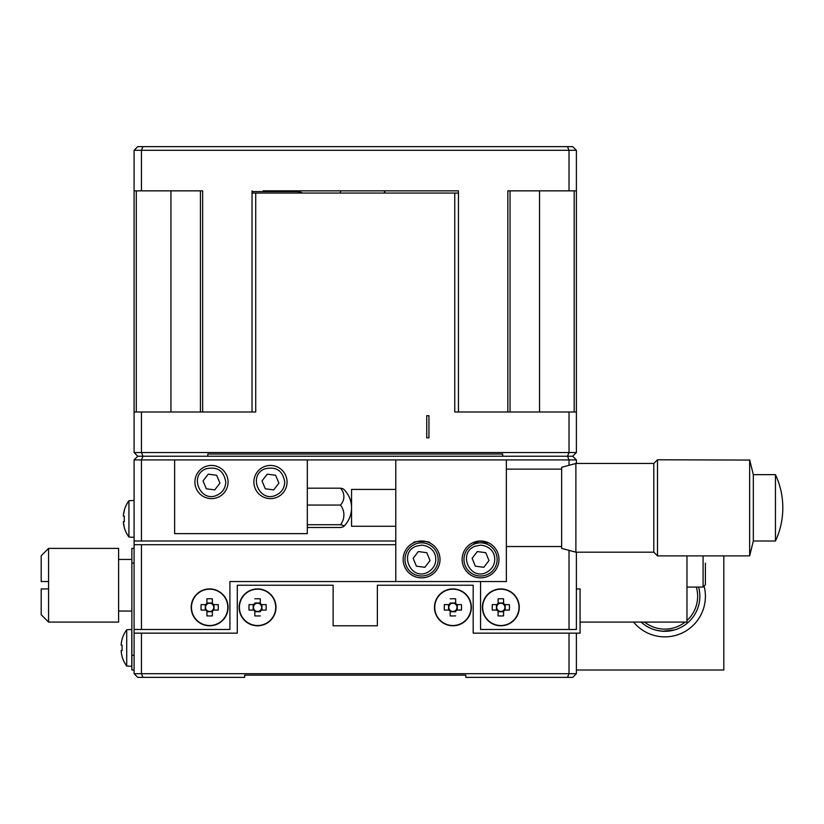 <?xml version="1.0" encoding="UTF-8"?>
<svg xmlns="http://www.w3.org/2000/svg" width="824" height="824" viewBox="0 0 824 824"><rect width="100%" height="100%" fill="white"/><g stroke="black" fill="none" stroke-linecap="round" stroke-linejoin="round"><path stroke-width="1.24" d="M569.024 465.313L569.024 459.916L576.388 459.916L572.701 456.228L137.773 456.228L142.985 456.228L141.46 459.916L134.085 459.916L137.773 456.228L134.085 452.541L569.024 452.541L567.489 456.228L569.024 459.916L141.46 459.916L141.46 541.008L134.085 541.008L134.085 459.916M576.388 459.916L576.388 463.469M395.778 541.008L141.46 541.008M134.013 518.893C134.013 495.121 134.013 495.121 134.013 518.893C134.013 542.656 134.013 542.656 134.013 518.893M134.085 500.456L128.925 500.724L128.925 537.052L134.085 537.32M123.394 515L124.362 510.344A30.797 30.797 0 0 0 123.394 515L123.394 516.164L124.362 516.164A30.416 27.223 90 0 0 124.362 521.623L123.394 521.623L124.249 527.494M124.362 527.442A30.797 30.797 0 0 1 123.394 522.787M134.013 500.456L128.925 500.724A30.921 30.921 0 0 0 124.228 510.344A30.921 30.921 0 0 1 124.249 510.283L124.362 510.344M123.394 521.623L124.362 521.623L123.394 521.623M307.321 459.916L307.321 533.633L174.626 533.633L174.626 459.916M228.073 482.03A16.583 16.583 0 0 1 211.49 498.623A16.583 16.583 0 0 1 194.897 482.03A16.583 16.583 0 0 1 211.49 465.447A16.583 16.583 0 0 1 228.073 482.03A16.583 16.583 0 0 1 211.49 498.623A16.583 16.583 0 0 1 194.897 482.03A16.583 16.583 0 0 1 211.49 465.447A16.583 16.583 0 0 1 228.073 482.03M225.766 482.03C225.488 488.21 222.542 492.618 216.939 495.234C200.263 503.093 188.665 475.057 206.031 468.835C217.248 466.281 223.829 470.679 225.766 482.03M219.926 483.152L216.671 475.283L208.235 474.161L203.054 480.917L206.299 488.776L214.734 489.899L219.926 483.152M287.051 482.03A16.583 16.583 0 0 1 270.457 498.623A16.583 16.583 0 0 1 253.874 482.03A16.583 16.583 0 0 1 270.457 465.447A16.583 16.583 0 0 1 287.051 482.03A16.583 16.583 0 0 1 270.457 498.623A16.583 16.583 0 0 1 253.874 482.03A16.583 16.583 0 0 1 270.457 465.447A16.583 16.583 0 0 1 287.051 482.03M284.743 482.03C284.465 488.21 281.52 492.618 275.916 495.234C259.23 503.103 247.643 474.954 265.009 468.835C276.225 466.281 282.807 470.679 284.743 482.03M278.903 483.152L275.649 475.283L267.213 474.161L262.022 480.917L265.276 488.776L273.712 489.899L278.903 483.152M343.732 526.423A26.008 26.008 0 0 0 343.732 489.25A18.344 2.39 180 0 0 340.497 488.179A18.344 14.564 180 0 1 340.497 505.061A18.344 16.954 0 0 1 340.497 524.723A18.344 2.39 0 0 1 343.732 526.423A18.344 2.39 0 0 1 340.497 527.494L307.321 527.494M340.497 524.723L307.321 524.723M340.497 505.061L307.321 505.061M340.497 488.179L307.321 488.179M480.557 581.548L480.557 629.464L576.388 629.464L576.388 552.193M576.388 588.923L580.075 588.923L580.075 622.099L686.969 622.099L686.969 555.881M686.969 587.079L703.088 587.079L705.396 584.772L705.396 570.496C705.396 552.08 705.396 552.08 705.396 570.496L705.396 563.122M705.396 577.861L705.396 584.772L705.396 577.861M703.088 555.881L703.088 587.079L705.396 584.772M134.085 544.695L141.46 544.695L141.46 629.464L134.085 629.464L134.085 541.008M131.871 611.037L118.605 611.037M118.605 548.382L118.605 622.099L48.575 622.099L48.575 588.923L41.2 588.923L48.575 588.923L48.575 581.548L41.2 581.548L48.575 581.548L48.575 548.382L118.605 548.382M48.575 548.382L41.2 555.747L41.2 581.548M41.2 588.923L41.2 614.725L48.575 622.099M569.024 629.464L569.024 550.35M141.46 629.464L229.917 629.464L229.917 581.548L506.358 581.548L506.358 459.916M395.778 544.695L141.46 544.695M561.649 546.539L506.358 546.539M519.264 607.35A18.437 18.437 0 0 1 500.827 625.787A18.437 18.437 0 0 1 482.401 607.35A18.427 18.427 0 0 1 500.827 588.923A18.437 18.437 0 0 1 519.264 607.35M500.827 589.191A18.159 18.159 0 0 1 518.996 607.35A18.159 18.159 0 0 1 500.827 625.519A18.159 18.159 0 0 1 482.668 607.35A18.159 18.159 0 0 1 500.827 589.191M509.376 604.62A30.416 13.575 90 0 1 509.376 610.079L504.721 610.079A4.748 4.748 0 0 1 503.557 611.243L503.557 615.899A30.416 13.575 180 0 1 498.098 615.899L498.098 611.243A4.748 4.748 0 0 1 496.934 610.079L492.278 610.079A30.416 13.575 -90 0 1 492.278 604.62L496.934 604.62A4.748 4.748 0 0 1 498.098 603.456L498.098 598.801A30.416 13.575 0 0 1 503.557 598.801L503.557 603.456A4.748 4.748 0 0 1 504.721 604.62L509.376 604.62L505.194 604.62L505.194 610.079L503.886 610.079L504.721 610.079M503.557 611.243L503.557 610.409A4.099 4.099 0 0 1 498.098 610.409L498.098 611.243M496.934 610.079L497.768 610.079A4.099 4.099 0 0 1 497.768 604.62L498.098 604.291A4.099 4.099 0 0 1 503.557 604.291L503.886 604.62A4.099 4.099 0 0 1 503.886 610.079L503.557 611.717L498.098 611.717L498.098 610.409L496.47 610.079L496.47 604.62L497.768 604.62L496.934 604.62M498.098 603.456L498.098 604.291L498.098 602.993L503.557 602.993L503.557 604.291L503.557 603.456M498.098 615.899L498.098 611.717M492.278 610.079L496.47 610.079M492.278 604.62L496.47 604.62M503.557 598.801L503.557 602.993M509.376 610.079L505.194 610.079M228.083 607.35A18.437 18.437 0 0 1 209.646 625.787A18.437 18.437 0 0 1 191.209 607.35A18.427 18.427 0 0 1 209.646 588.923A18.427 18.427 0 0 1 228.073 607.35M227.805 607.35A18.159 18.159 0 0 1 209.646 625.519A18.159 18.159 0 0 1 191.477 607.35A18.159 18.159 0 0 1 209.646 589.191A18.159 18.159 0 0 1 227.805 607.35M218.195 604.62A30.416 13.575 90 0 1 218.195 610.079L213.54 610.079A4.748 4.748 0 0 1 212.376 611.243L212.376 615.899A30.416 13.575 180 0 1 206.917 615.899L206.917 611.243A4.748 4.748 0 0 1 205.753 610.079L201.097 610.079A30.416 13.575 -90 0 1 201.097 604.62L205.753 604.62A4.748 4.748 0 0 1 206.917 603.456L206.917 598.801A30.416 13.575 0 0 1 212.376 598.801L212.376 603.456A4.748 4.748 0 0 1 213.54 604.62L218.195 604.62L214.003 604.62L214.003 610.079L212.705 610.079L213.54 610.079M212.376 611.243L212.376 610.409A4.099 4.099 0 0 1 206.917 610.409L206.917 611.243M205.753 610.079L206.587 610.079A4.099 4.099 0 0 1 206.587 604.62L206.917 604.291A4.099 4.099 0 0 1 212.376 604.291L212.705 604.62A4.099 4.099 0 0 1 212.705 610.079L212.376 611.717L206.917 611.717L206.587 610.079L205.279 610.079L205.279 604.62L206.587 604.62L205.753 604.62M206.917 603.456L206.917 604.291L206.917 602.993L212.376 602.993L212.376 604.291L212.376 603.456M206.917 615.899L206.917 611.717M201.097 610.079L205.279 610.079M201.097 604.62L205.279 604.62M212.376 598.801L212.376 602.993M218.195 610.079L214.003 610.079M427.532 541.996L425.957 541.533M425.102 541.347L423.927 541.152M423.072 541.069L421.806 541.008M420.662 541.028L419.715 541.1M418.613 541.244L417.789 541.399M416.11 541.842L415.172 542.161M414.348 542.491L413.72 542.769M413.545 542.851C411.413 540.997 431.714 540.977 429.613 542.851M395.778 459.916L395.778 581.548M403.152 559.434A18.427 18.427 0 0 1 421.579 541.008A18.427 18.427 0 0 1 440.016 559.434A18.427 18.427 0 0 1 421.579 577.861A18.427 18.427 0 0 1 403.152 559.434M438.172 559.434A16.583 16.583 0 0 1 421.579 576.017A16.583 16.583 0 0 1 404.996 559.434A16.583 16.583 0 0 1 421.579 542.851A16.583 16.583 0 0 1 438.172 559.434A16.583 16.583 0 0 1 421.579 576.017A16.583 16.583 0 0 1 404.996 559.434A16.583 16.583 0 0 1 421.579 542.851A16.583 16.583 0 0 1 438.172 559.434A16.583 16.583 0 0 1 421.579 576.017A16.583 16.583 0 0 1 404.996 559.434A16.583 16.583 0 0 1 421.579 542.851A16.583 16.583 0 0 1 438.172 559.434M421.579 545.148C427.718 545.643 434.011 549.021 435.587 556.653C436.493 563.801 433.651 569.126 427.038 572.639C410.342 580.467 398.785 552.471 416.13 546.24L421.579 545.148M413.143 558.312L418.334 551.565L426.77 552.688L430.025 560.557L424.834 567.303L416.398 566.181L413.143 558.312M498.983 559.434A18.427 18.427 0 0 0 480.557 541.008A18.427 18.427 0 0 0 462.13 559.434A18.427 18.427 0 0 0 480.557 577.861A18.427 18.427 0 0 0 498.983 559.434M472.523 542.851L480.227 541.008L485.429 541.656L478.26 541.152L472.523 542.851L488.591 542.851M463.974 559.434A16.583 16.583 0 0 1 480.557 542.851A16.583 16.583 0 0 1 497.14 559.434A16.583 16.583 0 0 1 480.557 576.017A16.583 16.583 0 0 1 463.974 559.434A16.583 16.583 0 0 1 480.557 542.851A16.583 16.583 0 0 1 497.14 559.434A16.583 16.583 0 0 1 480.557 576.017A16.583 16.583 0 0 1 463.974 559.434M480.557 545.148C486.685 545.643 492.979 549.021 494.565 556.653C495.471 563.801 492.618 569.126 486.016 572.639C469.32 580.467 457.753 552.471 475.108 546.24L480.557 545.148M472.121 558.312L477.302 551.565L485.748 552.688L488.993 560.557L483.812 567.303L475.366 566.181L472.121 558.312M428.954 426.739L428.954 437.802L426.739 437.802L426.739 415.687L428.954 415.687L428.954 426.739M782.8 508.068C782.769 519.583 780.318 530.563 775.446 541.008L775.446 474.655C780.318 485.099 782.769 496.079 782.8 507.594L782.8 507.594M749.644 460.06L657.49 459.782L657.49 555.881L749.644 555.881L749.644 460.06M775.446 541.008L753.321 541.008L753.321 474.655L749.644 459.782M395.778 489.404L351.549 489.404L351.549 526.258L395.778 526.258M561.649 467.29L561.649 548.382L575.883 552.193L575.883 463.469L561.649 467.29M575.883 552.193L653.803 552.193L653.803 463.469L575.883 463.469M121.18 651.794A30.797 30.797 0 0 0 122.148 656.45A30.797 30.797 0 0 1 121.18 651.794L121.18 650.62L122.148 650.62A30.416 27.223 90 0 1 122.148 645.171L121.18 645.171L121.18 644.008A30.797 30.797 0 0 1 122.148 639.342A30.797 30.797 0 0 0 121.18 644.008M121.18 650.62L122.148 650.62M126.711 629.732L126.711 666.06L131.799 666.328L131.799 629.464L126.711 629.732A30.921 30.921 0 0 0 122.024 639.342M254.832 604.291L253.195 604.62L253.195 610.079L254.503 610.079A4.099 4.099 0 0 1 254.503 604.62L253.668 604.62A4.748 4.748 0 0 1 254.832 603.456L254.832 604.291A4.099 4.099 0 0 1 260.291 604.291L260.621 604.62A4.099 4.099 0 0 1 260.621 610.079L260.291 610.409A4.099 4.099 0 0 1 254.832 610.409L253.668 610.079A4.748 4.748 0 0 0 254.832 611.243L254.832 610.409L254.832 611.717L260.291 611.717L260.291 610.409L260.291 611.243A4.748 4.748 0 0 0 261.455 610.079L260.621 610.079L261.929 610.079L261.929 604.62L260.621 604.62L261.455 604.62A4.748 4.748 0 0 0 260.291 603.456L260.291 604.291L260.291 602.993L254.832 602.993L254.832 604.291M450.182 604.291L448.555 604.62L448.555 610.079L449.853 610.079A4.099 4.099 0 0 1 449.853 604.62L449.018 604.62A4.748 4.748 0 0 1 450.182 603.456L450.182 604.291A4.099 4.099 0 0 1 455.641 604.291L455.971 604.62A4.099 4.099 0 0 1 455.971 610.079L455.641 610.409A4.099 4.099 0 0 1 450.182 610.409L449.018 610.079A4.748 4.748 0 0 0 450.182 611.243L450.182 610.409L450.182 611.717L455.641 611.717L455.641 610.409L455.641 611.243A4.748 4.748 0 0 0 456.805 610.079L455.971 610.079L457.279 610.079L457.279 604.62L455.971 604.62L456.805 604.62A4.748 4.748 0 0 0 455.641 603.456L455.641 604.291L455.641 602.993L450.182 602.993L450.182 604.291M134.085 548.382L131.871 548.382L131.871 670.015L134.085 670.015M254.832 598.801A30.416 13.575 0 0 1 260.291 598.801L260.291 602.993M260.291 598.801L260.291 603.456M261.455 604.62L266.111 604.62A30.416 13.575 90 0 1 266.111 610.079L261.929 610.079M266.111 610.079L261.455 610.079M260.291 615.899A30.416 13.575 180 0 1 254.832 615.899L254.832 611.717M254.832 615.899L254.832 611.243M253.668 610.079L249.013 610.079A30.416 13.575 -90 0 1 249.013 604.62L253.195 604.62M249.013 604.62L253.668 604.62M450.182 598.801A30.416 13.575 0 0 1 455.641 598.801L455.641 602.993M455.641 598.801L455.641 603.456M456.805 604.62L461.461 604.62A30.416 13.575 90 0 1 461.461 610.079L457.279 610.079M461.461 610.079L456.805 610.079M455.641 615.899A30.416 13.575 180 0 1 450.182 615.899L450.182 611.717M450.182 615.899L450.182 611.243M449.018 610.079L444.363 610.079A30.416 13.575 -90 0 1 444.363 604.62L448.555 604.62M444.363 604.62L449.018 604.62M134.085 629.464L134.085 673.702L137.773 677.38L244.656 677.38L244.656 675.175L465.817 675.175L465.817 677.38L572.701 677.38L576.388 673.702L569.024 673.702L567.489 677.38M257.562 625.519A18.159 18.159 0 0 1 239.403 607.35A18.159 18.159 0 0 1 257.562 589.191A18.159 18.159 0 0 1 275.721 607.35A18.159 18.159 0 0 1 257.562 625.519M452.912 625.519A18.159 18.159 0 0 1 434.753 607.35A18.159 18.159 0 0 1 452.912 589.191A18.159 18.159 0 0 1 471.081 607.35A18.159 18.159 0 0 1 452.912 625.519M134.085 673.702L141.46 673.702L142.985 677.38M257.562 588.923A18.427 18.427 0 0 1 273.527 616.568A18.427 18.427 0 0 1 241.597 616.568A18.427 18.427 0 0 1 257.562 588.923A18.427 18.427 0 0 1 273.527 616.568A18.427 18.427 0 0 1 241.597 616.568A18.427 18.427 0 0 1 257.562 588.923M452.912 588.923A18.427 18.427 0 0 1 468.877 616.568A18.427 18.427 0 0 1 436.957 616.568A18.427 18.427 0 0 1 452.912 588.923A18.427 18.427 0 0 1 468.877 616.568A18.427 18.427 0 0 1 436.957 616.568A18.427 18.427 0 0 1 452.912 588.923M141.46 633.151L141.46 673.702L569.024 673.702L569.024 633.151L473.182 633.151L473.182 585.236L377.351 585.236L377.351 625.776L333.123 625.776L333.123 585.236L237.291 585.236L237.291 633.151L134.085 633.151M655.523 630.041L656.11 630.206M662.506 631.236L674.702 629.896M667.193 631.236L669.799 630.957M672.034 630.566L673.002 630.35M674.207 630.041L674.99 629.814M696.332 587.079A32.806 32.806 -90 0 1 686.969 620.524M685.115 622.099A32.806 32.806 -90 0 1 644.595 622.099M569.024 633.151L576.388 633.151L576.388 673.702M675.629 629.608C669.088 631.689 662.084 631.74 654.606 629.773M654.246 629.67L654.812 629.835M655.739 630.102L656.955 630.411M658.376 630.71L660.23 630.999M663.475 631.287L664.855 631.308M580.075 622.099L580.075 633.151L576.388 633.151M580.075 588.923L580.075 592.611M576.388 670.015L723.822 670.015L723.822 555.881M641.175 622.099A35.02 35.02 0 0 0 698.628 587.079M633.574 622.099A40.541 40.541 0 0 0 704.263 586.76M302.686 193.063A14.739 14.739 0 0 0 296.259 191.58L252.031 191.58M255.718 193.063L454.755 193.063L454.755 412L569.024 412L569.024 452.541L576.388 452.541L572.701 456.228L502.671 456.228L502.671 454.024L207.803 454.024L207.803 456.228L142.985 456.228L141.46 452.541L141.46 412L255.718 412L255.718 193.063L252.031 193.063L252.031 190.849L252.031 412L202.642 412L202.642 190.849L141.46 190.849L141.46 150.298L569.024 150.298L569.024 190.849L507.831 190.849L507.831 412L458.443 412L458.443 190.849L263.093 190.849M447.381 190.849L458.443 190.849L458.443 193.063L454.755 193.063M200.428 412L200.428 190.849M136.3 190.849L136.3 412M576.388 452.541L576.388 150.298L572.701 146.62L137.773 146.62L134.085 150.298L134.085 412L141.46 412M574.184 412L574.184 190.849M510.046 190.849L510.046 412M384.458 190.849L385.21 193.063M340.755 190.849L340.003 193.063M342.578 193.063L358.44 193.063M364.146 193.063L381.038 193.063M384.169 193.063L384.757 191.147M576.388 150.298L569.024 150.298L567.489 146.62M142.985 146.62L141.46 150.298L134.085 150.298M141.46 190.849L134.085 190.849M576.388 190.849L569.024 190.849M134.085 412L134.085 452.541M569.024 412L576.388 412M134.085 563.122L131.871 563.122M131.871 655.265L134.085 655.265M170.939 412L170.939 190.849M539.535 412L539.535 190.849M124.228 527.442A30.921 30.921 0 0 0 128.925 537.052L134.013 537.32M131.871 559.434L118.605 559.434M561.649 469.134L506.358 469.134M753.321 541.008L749.644 555.881M775.446 474.655L753.321 474.655M653.803 552.193L657.49 555.881M653.803 463.469L657.49 459.782M122.024 656.45A30.921 30.921 0 0 0 126.711 666.06"/></g></svg>
